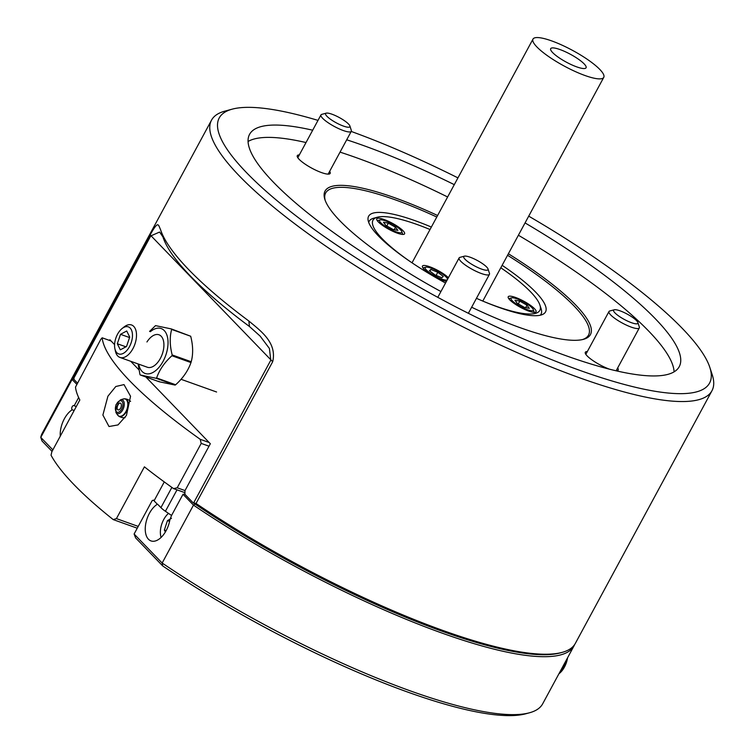 <?xml version="1.0" encoding="UTF-8"?>
<svg xmlns="http://www.w3.org/2000/svg" width="753" height="753" viewBox="0 0 753 753"><rect width="100%" height="100%" fill="white"/><g stroke="black" fill="none" stroke-linecap="round" stroke-linejoin="round"><path stroke-width="1.13" d="M587.34 351.547A18.674 4.123 28.4 0 0 585.326 352.253A18.674 4.123 28.4 0 0 592.413 360.235A18.674 4.123 28.4 0 0 609.525 369.186A18.674 4.123 28.4 0 0 609.666 369.234M299.317 154.939A18.674 4.123 28.4 0 0 297.303 155.645A18.674 4.123 28.4 0 0 304.391 163.627A18.674 4.123 28.4 0 0 321.503 172.578A18.674 4.123 28.4 0 0 330.162 173.406A18.674 4.123 28.4 0 0 329.654 171.336M562.105 652.39L560.241 652.889A283.015 62.405 -151.6 0 1 442.237 631.287A283.015 62.405 -151.6 0 1 192.975 502.656L196.044 503.465A284.455 62.725 28.4 0 0 443.498 630.675A284.455 62.725 28.4 0 0 562.105 652.39A284.455 62.725 28.4 0 0 575.33 643.42L711.962 390.732A284.455 62.725 -151.6 0 1 580.13 377.987A284.455 62.725 -151.6 0 1 319.413 241.685A284.455 62.725 -151.6 0 1 211.527 120.151A284.455 62.725 -151.6 0 1 224.752 111.171L232.206 109.157A278.704 61.454 28.4 0 0 302.678 220.902A278.704 61.454 28.4 0 0 580.403 370.58A278.704 61.454 28.4 0 0 709.834 367.417A278.704 61.454 28.4 0 0 528.719 216.149M457.946 177.877A278.704 61.454 28.4 0 0 351.218 131.446M709.834 367.417L712.225 374.749A284.455 62.725 -151.6 0 1 711.962 390.732M502.129 265.32A100.563 22.176 -151.6 0 1 545.539 311.893A100.563 22.176 -151.6 0 1 498.928 307.393A100.563 22.176 -151.6 0 1 476.461 298.329M445.531 283.034A100.563 22.176 -151.6 0 1 368.612 216.233A100.563 22.176 -151.6 0 1 415.223 220.742A100.563 22.176 -151.6 0 1 431.356 227.058M508.379 253.761A150.845 33.264 -151.6 0 1 583.424 339.339A150.845 33.264 -151.6 0 1 520.521 327.819A150.845 33.264 -151.6 0 1 471.651 307.233M440.929 291.552A150.845 33.264 -151.6 0 1 324.91 199.564A150.845 33.264 -151.6 0 1 394.967 197.841A150.845 33.264 -151.6 0 1 437.606 215.499M325.24 200.496A149.405 32.944 -151.6 0 1 394.892 199.696A149.405 32.944 -151.6 0 1 436.787 217.024M248.066 141.498A244.226 53.858 -151.6 0 1 306.019 142.543M340.036 152.125A244.226 53.858 -151.6 0 1 356.103 157.612A244.226 53.858 -151.6 0 1 447.621 196.975M525.057 222.916A244.226 53.858 -151.6 0 1 679.244 366.664A244.226 53.858 -151.6 0 1 566.049 355.727A244.226 53.858 -151.6 0 1 342.21 238.701A244.226 53.858 -151.6 0 1 249.572 134.345A244.226 53.858 -151.6 0 1 312.683 130.213M346.7 139.794A244.226 53.858 -151.6 0 1 362.767 145.291A244.226 53.858 -151.6 0 1 454.285 184.645M145.856 376.98L210.341 443.733L185.012 490.57L184.88 494.279L192.975 502.656M162.93 236.931L159.608 232.046L150.741 235.924L73.719 378.373L73.935 379.437L77.258 382.872M211.527 120.151L74.895 372.829A284.455 62.725 28.4 0 0 73.502 376.622L150.148 234.87C158.544 219.951 158.149 224.667 160.54 229.59A284.455 62.725 28.4 0 0 160.605 229.806A284.455 62.725 28.4 0 0 248.848 321.013C260.867 331.009 277.208 342.766 272.68 361.722L196.044 503.465M318.001 120.386A278.704 61.454 28.4 0 0 232.206 109.157M518.393 235.237A244.226 53.858 -151.6 0 1 674.086 371.841M615.785 370.721A18.674 4.123 28.4 0 0 618.185 370.024A18.674 4.123 28.4 0 0 617.676 367.944M507.55 255.286A149.405 32.944 -151.6 0 1 582.464 339.575M193.775 502.656L270.798 360.207L269.414 348.488L260.124 336.092L249.459 326.51A278.704 61.454 -151.6 0 1 163.006 237.148L160.605 229.806M109.524 340.431L109.891 339.754L114.578 344.61M130.693 361.28L138.919 369.798M73.502 376.622L73.719 378.373M248.848 321.013L249.459 326.51M448.411 277.716A15.804 3.483 28.4 0 0 429.765 266.778A15.804 3.483 28.4 0 0 422.442 266.073A15.804 3.483 28.4 0 0 428.438 272.821A15.804 3.483 28.4 0 0 442.915 280.398A15.804 3.483 28.4 0 0 446.397 281.424M384.105 219.518A15.804 3.483 28.4 0 0 376.782 218.803A15.804 3.483 28.4 0 0 382.778 225.561A15.804 3.483 28.4 0 0 397.255 233.129A15.804 3.483 28.4 0 0 404.587 233.835A15.804 3.483 28.4 0 0 398.591 227.086A15.804 3.483 28.4 0 0 384.105 219.518M515.56 297.463A15.804 3.483 28.4 0 0 508.237 296.757A15.804 3.483 28.4 0 0 514.233 303.515A15.804 3.483 28.4 0 0 528.719 311.083A15.804 3.483 28.4 0 0 536.042 311.789A15.804 3.483 28.4 0 0 530.046 305.04A15.804 3.483 28.4 0 0 515.56 297.463M484.141 301.642A94.822 20.905 28.4 0 0 495.869 306.151A94.822 20.905 28.4 0 0 539.901 305.069A94.822 20.905 28.4 0 0 500.801 267.776M430.029 229.514A94.822 20.905 28.4 0 0 416.946 224.45A94.822 20.905 28.4 0 0 377.413 217.212A94.822 20.905 28.4 0 0 410.818 261.997M539.901 305.069L541.106 308.739A97.692 21.545 -151.6 0 1 541.012 314.227A97.692 21.545 -151.6 0 1 540.315 315.206M368.706 222.417A97.692 21.545 -151.6 0 1 369.149 221.297A97.692 21.545 -151.6 0 1 373.686 218.219L377.413 217.212M560.006 49.557A20.115 4.433 28.4 0 0 550.688 48.653A20.115 4.433 28.4 0 0 558.312 57.247A20.115 4.433 28.4 0 0 576.751 66.885A20.115 4.433 28.4 0 0 586.069 67.789A20.115 4.433 28.4 0 0 578.445 59.195A20.115 4.433 28.4 0 0 560.006 49.557M551.638 40.888A40.229 8.867 -151.6 0 1 588.507 60.165A40.229 8.867 -151.6 0 1 603.765 77.352A40.229 8.867 -151.6 0 1 585.119 75.554A40.229 8.867 -151.6 0 1 548.25 56.277A40.229 8.867 -151.6 0 1 532.992 39.09A40.229 8.867 -151.6 0 1 551.638 40.888M107.914 396.21L115.802 386.505L124 384.595L130.551 396.257L126.448 415.402L118.023 424.918L109.006 426.527L102.888 415.044L107.914 396.21M137.253 528.192L113.223 519.598A267.211 58.922 -151.6 0 1 51.044 455.226L51.844 451.762L79.837 399.994A267.211 58.922 -151.6 0 1 75.498 387.098L100.751 339.424L102.154 337.796L111.086 340.987M102.154 337.796A267.211 58.922 -151.6 0 0 200.213 439.3L209.146 442.5M184.937 492.678L173.557 488.603A267.211 58.922 -151.6 0 1 144.407 466.841L116.423 518.61L138.223 526.413M209.005 446.2L201.202 443.404L177.209 487.784L185.012 490.57M116.423 518.61L113.223 519.598M177.209 487.784L173.557 488.603M200.213 439.3L201.202 443.404M154.28 500.425L153.367 500.114L157.368 504.246A20.115 11.201 -70.3 0 0 146.251 521.415A20.115 11.201 -70.3 0 0 148.445 539.233A20.115 11.201 -70.3 0 0 151.005 540.918A20.115 11.201 -70.3 0 0 169.867 519.899L171.42 515.72L183.017 494.269L184.88 494.109M153.367 500.114L152.106 500.726L134.109 534.009L162.159 563.037L193.483 505.112L183.017 494.269M574.605 644.615A284.455 62.725 -151.6 0 1 574.002 645.886A284.455 62.725 -151.6 0 1 193.483 505.112L195.112 504.105A283.015 62.405 28.4 0 0 561.164 652.635M162.742 565.964L162.159 563.037A284.455 62.725 28.4 0 0 529.453 712.79L525.726 713.797A281.575 62.094 -151.6 0 1 162.742 565.964L135.625 537.896L134.109 534.009M529.453 712.79A284.455 62.725 28.4 0 0 542.678 703.81L574.002 645.886M78.641 397.546L74.208 405.754A2.297 1.28 -70.3 0 0 73.926 405.566A2.297 1.28 -70.3 0 0 72.006 407.1A2.297 1.28 -70.3 0 0 72.175 409.783A20.115 11.201 -70.3 0 0 60.268 436.185M76.627 384.143L72.1 379.456L40.775 437.389L52.861 449.889M52.051 451.386L42.017 440.994L40.775 437.389A284.455 62.725 28.4 0 1 42.243 433.229L73.568 375.295A284.455 62.725 -151.6 0 1 74.293 374.1M74.208 405.754L76.298 406.535M72.175 409.783L74.142 410.517M74.058 378.797L72.1 379.456A284.455 62.725 -151.6 0 1 73.568 375.295M177.011 489.845L165.425 511.278A14.363 3.172 -151.6 0 1 160.926 507.644L157.782 504.388M165.425 511.278L171.552 515.466M164.276 481.92L154.158 500.641M127.859 349.194A14.363 8.001 -70.3 0 0 131.973 331.424A14.363 8.001 -70.3 0 0 122.052 328.562A14.363 8.001 -70.3 0 0 119.181 331.621A14.363 8.001 -70.3 0 0 114.88 348.639A14.363 8.001 -70.3 0 0 127.859 349.194M122.052 328.562L124.01 327A17.244 9.601 109.7 0 1 131.568 324.976A17.244 9.601 109.7 0 1 130.966 351.755A17.244 9.601 109.7 0 1 119.962 357.449A17.244 9.601 109.7 0 1 115.397 351.086L114.88 348.639M126.523 346.502L129.723 337.071L126.711 330.981L120.518 334.323L117.317 343.745L120.32 349.834L126.523 346.502M125.92 346.822L117.317 343.745M129.554 337.551L120.518 334.323M533.124 310.462A12.641 2.786 28.4 0 0 533.275 309.577A12.641 2.786 28.4 0 0 523.467 301.821A12.641 2.786 28.4 0 0 511.607 297.868A12.641 2.786 28.4 0 0 511.155 298.084A12.641 2.786 28.4 0 0 519.937 306.245A12.641 2.786 28.4 0 0 533.124 310.462M508.83 298.753A14.363 3.172 -151.6 0 1 508.859 298.725A14.363 3.172 -151.6 0 1 509.367 298.47L511.607 297.868M533.275 309.577L533.99 311.78A14.363 3.172 -151.6 0 1 534.046 312.382M517.283 303.365L524.493 307.422L529.34 308.335L526.996 305.191L519.786 301.125L514.939 300.212L517.283 303.365M518.28 303.92L519.786 301.125M525.669 307.648L526.996 305.191M447.536 279.325A12.641 2.786 28.4 0 0 447.47 278.892A12.641 2.786 28.4 0 0 438.547 271.626A12.641 2.786 28.4 0 0 425.812 267.174A12.641 2.786 28.4 0 0 434.142 275.56A12.641 2.786 28.4 0 0 447.273 279.824M430.829 269.433L429.379 270.722L434.895 274.883L441.86 277.753L443.301 276.464L437.785 272.294L430.829 269.433L429.907 271.118M423.035 268.068A14.363 3.172 -151.6 0 1 423.572 267.786L425.812 267.174M436.119 275.382L437.785 272.294M379.7 220.13A12.641 2.786 28.4 0 0 388.482 228.291A12.641 2.786 28.4 0 0 401.66 232.508A12.641 2.786 28.4 0 0 401.81 231.623A12.641 2.786 28.4 0 0 392.012 223.867A12.641 2.786 28.4 0 0 380.152 219.914A12.641 2.786 28.4 0 0 379.7 220.13M377.375 220.798A14.363 3.172 -151.6 0 1 377.404 220.77A14.363 3.172 -151.6 0 1 377.912 220.516L380.152 219.914M395.532 227.237L388.332 223.17L383.475 222.267L385.828 225.411L393.028 229.467L397.885 230.38L395.532 227.237L394.205 229.693M401.81 231.623L402.535 233.825A14.363 3.172 -151.6 0 1 402.591 234.428M386.816 225.966L388.332 223.17M168.503 513.377A16.378 9.121 -70.3 0 0 160.361 532.333A16.378 9.121 -70.3 0 0 160.718 535.929A16.378 9.121 -70.3 0 0 161.123 537.416M171.477 518.328L167.448 520.615L164.361 530.065L165.378 531.995M166.121 530.696L164.361 530.065M169.585 521.377L167.448 520.615M567.574 657.764A16.378 9.121 109.7 0 1 559.31 673.483L558.895 673.822M558.99 673.643A18.674 10.401 -70.3 0 0 566.642 659.487M146.948 341.975A17.244 9.601 109.7 0 1 158.987 334.784A17.244 9.601 109.7 0 1 162.639 352.988A17.244 9.601 109.7 0 1 147.372 367.248L119.962 357.449M171.411 328.948L190.688 336.243L171.646 329.438C169.594 337.118 169.773 345.618 172.183 354.936L191.224 361.741C193.276 354.061 193.097 345.561 190.688 336.243L171.458 328.967M191.224 361.741L190.97 362.57L171.929 355.755C164.606 362.334 159.495 369.732 156.615 377.95L175.647 384.755C182.97 378.175 188.081 370.777 190.97 362.57M138.731 364.16A23.851 13.281 -70.3 0 0 151.278 373.224A23.851 13.281 -70.3 0 0 166.262 353.75A23.851 13.281 -70.3 0 0 165.152 331.64A23.851 13.281 -70.3 0 0 150.346 331.697M171.929 355.755L172.183 354.936M171.646 329.438L171.364 328.939L171.646 329.438M149.574 331.414L155.513 325.625L171.364 328.939M139.936 374.467L138.119 363.944M156.078 378.27L140.218 374.966L159.26 381.771L175.11 385.084L156.078 378.27L156.615 377.95M175.647 384.755L175.11 385.084M159.26 381.771L158.977 381.282M346.775 122.438A13.789 3.04 28.4 0 0 326.237 113.157A13.789 3.04 28.4 0 0 328.675 117.863A13.789 3.04 28.4 0 0 342.737 125.826A13.789 3.04 28.4 0 0 349.872 125.939A13.789 3.04 28.4 0 0 346.775 122.438M349.872 125.939L351.303 130.344A17.244 3.803 -151.6 0 1 351.293 131.314A17.244 3.803 -151.6 0 1 340.77 129.554A17.244 3.803 -151.6 0 1 324.807 120.254A17.244 3.803 -151.6 0 1 320.957 114.917A17.244 3.803 -151.6 0 1 321.766 114.371L326.237 113.157M622.355 318.34A13.789 3.04 28.4 0 0 637.895 322.548A13.789 3.04 28.4 0 0 629.141 315.187A13.789 3.04 28.4 0 0 614.26 309.775A13.789 3.04 28.4 0 0 622.355 318.34M637.895 322.548L639.325 326.953A17.244 3.803 -151.6 0 1 639.316 327.922A17.244 3.803 -151.6 0 1 619.898 321.691A17.244 3.803 -151.6 0 1 608.979 311.526A17.244 3.803 -151.6 0 1 609.789 310.98L614.26 309.775M464.017 257.968A13.789 3.04 28.4 0 0 478.014 267.626A13.789 3.04 28.4 0 0 488.019 268.953A13.789 3.04 28.4 0 0 487.737 268.36A13.789 3.04 28.4 0 0 476.517 260.058A13.789 3.04 28.4 0 0 464.385 256.171A13.789 3.04 28.4 0 0 464.017 257.968M488.019 268.953L489.459 273.358A17.244 3.803 -151.6 0 1 489.441 274.318A17.244 3.803 -151.6 0 1 475.218 270.882A17.244 3.803 -151.6 0 1 459.452 259.625A17.244 3.803 -151.6 0 1 459.114 257.921A17.244 3.803 -151.6 0 1 459.914 257.375L464.385 256.171M124.057 398.845A9.271 5.167 109.7 0 1 124.866 398.808A9.271 5.167 109.7 0 1 125.892 399.099A9.271 5.167 109.7 0 1 127.135 409.98A9.271 5.167 109.7 0 1 119.059 416.305A9.271 5.167 109.7 0 1 118.682 416.089L118.682 416.089A9.271 5.167 109.7 0 1 118.08 415.552M117.939 409.896A3.596 2.005 109.7 0 1 117.346 405.632A3.596 2.005 109.7 0 1 120.358 403.128A3.596 2.005 109.7 0 1 120.951 407.392A3.596 2.005 109.7 0 1 117.939 409.896A3.596 2.005 109.7 0 1 117.845 409.848A3.596 2.005 109.7 0 1 117.364 405.632A3.596 2.005 109.7 0 1 120.367 403.128M272.68 361.722L150.148 234.87M160.926 507.644L171.872 487.407M123.388 408.502A7.314 4.076 109.7 0 1 115.953 412.531L115.887 404.898L120.499 399.834A7.314 4.076 109.7 0 1 123.388 408.502M116.103 405.02A6.062 3.379 -70.3 0 0 116.913 412.145A6.062 3.379 -70.3 0 0 122.202 408.004A6.062 3.379 -70.3 0 0 121.384 400.878A6.062 3.379 -70.3 0 0 116.103 405.02M115.953 412.531L117.468 414.828A9.111 5.073 -70.3 0 0 126.73 409.82A9.111 5.073 -70.3 0 0 123.125 399.015L120.499 399.834M540.503 315.159L541.012 314.227M368.641 222.229L369.149 221.297M603.765 77.352L482.795 301.078M532.992 39.09L412.023 262.816M181.049 379.296L216.582 392.002M160.718 535.929L161.048 537.491M140.199 374.956L159.212 381.762M320.957 114.917L297.811 157.725M351.293 131.314L328.148 174.122M639.316 327.922L616.161 370.73M608.979 311.526L585.834 354.334M489.441 274.318L468.366 313.295M459.114 257.921L437.794 297.341M117.468 414.828L118.682 416.089A9.478 9.478 0 0 0 125.092 417.68M130.58 401.396A9.478 9.478 0 0 0 124.866 398.808L123.125 399.015M119.303 403.231A6.899 6.899 0 0 0 117.195 409.143"/></g></svg>
